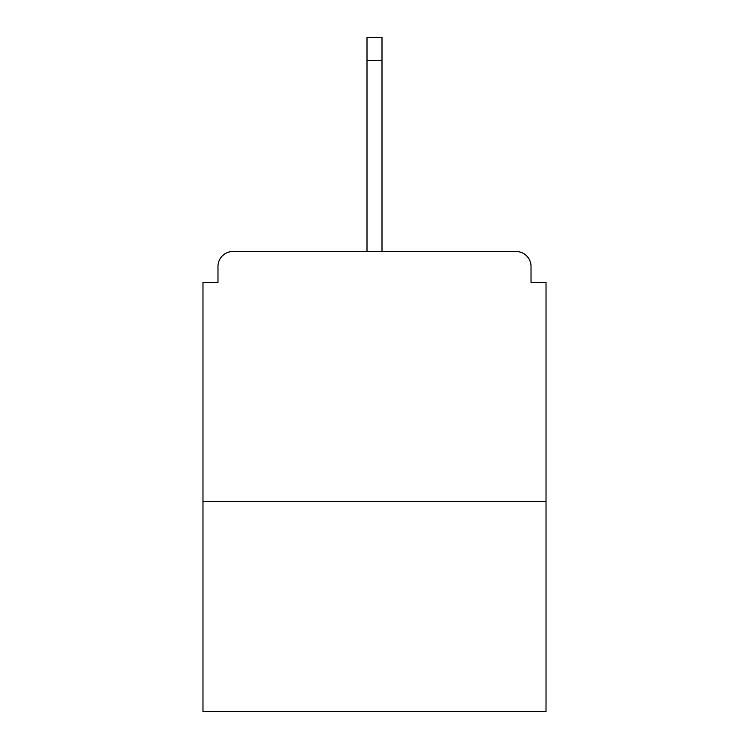 <?xml version="1.0" encoding="UTF-8"?>
<svg xmlns="http://www.w3.org/2000/svg" width="749" height="749" viewBox="0 0 749 749"><rect width="100%" height="100%" fill="white"/><g stroke="black" fill="none" stroke-linecap="round" stroke-linejoin="round"><path stroke-width="1.12" d="M531.022 282.485L531.022 266.485L531.022 282.485L546.021 282.485L546.021 711.55L202.979 711.55L202.979 282.485L217.978 282.485L217.978 266.485L217.978 282.485M546.021 501.521L202.979 501.521M531.022 266.485A14.999 14.999 0 0 0 516.024 251.486L232.976 251.486A14.999 14.999 0 0 0 217.978 266.485M516.024 251.486L452.508 251.486M296.492 251.486L232.976 251.486M381.999 60.454L367.001 60.454L367.001 37.45L381.999 37.45L381.999 251.486M367.001 60.454L367.001 251.486"/></g></svg>
